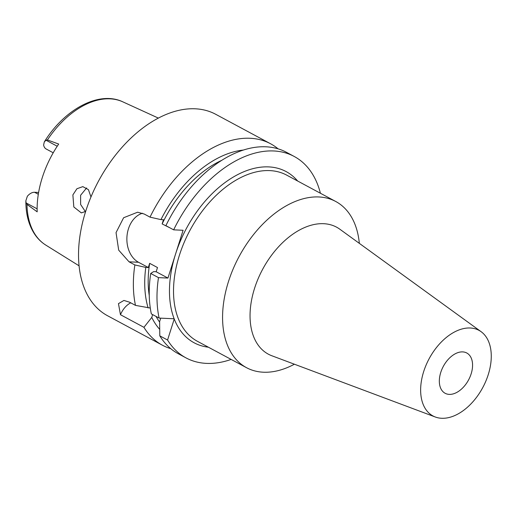 <?xml version="1.0" encoding="UTF-8"?>
<svg xmlns="http://www.w3.org/2000/svg" width="517" height="517" viewBox="0 0 517 517"><rect width="100%" height="100%" fill="white"/><g stroke="black" fill="none" stroke-linecap="round" stroke-linejoin="round"><path stroke-width="0.78" d="M25.85 200.809L26.108 202.922L26.962 204.396A81.389 50.996 118.2 0 0 45.826 245.116C41.237 242.234 37.386 238.402 34.277 233.613C28.603 224.675 25.792 213.741 25.85 200.809L27.349 196.273A10.747 6.734 118.2 0 1 34.561 192.272L38.607 192.46M53.219 152.78L46.2 149.012A10.747 6.734 118.2 0 1 43.622 144.986L44.3 141.942C64.438 109.229 99.044 90.423 122.8 101.836A81.389 50.996 118.2 0 0 110.102 98.837A81.389 50.996 118.2 0 0 110.05 98.837A81.389 50.996 118.2 0 0 47.402 139.945L58.686 144.049A82.171 51.487 118.2 0 0 37.179 211.841L26.962 204.396M44.3 141.942L46 140.21L57.225 146.24M47.402 139.945L46 140.21M90.966 196.958L88.439 189.661L82.823 186.631L76.917 188.744L72.878 194.903L73.821 206.981L81.305 212.881L85.648 211.434M85.395 211.621L80.626 204.499L80.607 195.258L86.636 187.936M449.215 394.381A22.864 14.327 118.2 0 0 470.011 376.919A22.864 14.327 118.2 0 0 466.773 352.995A22.864 14.327 118.2 0 0 462.689 351.896A22.864 14.327 118.2 0 0 441.893 369.351A22.864 14.327 118.2 0 0 445.131 393.282A22.864 14.327 118.2 0 0 449.215 394.381M470.27 327.998A48.585 30.445 -61.8 0 1 481.133 331.707A48.585 30.445 -61.8 0 1 485.004 383.052A48.585 30.445 -61.8 0 1 441.634 418.272A48.585 30.445 -61.8 0 1 435.308 417.006A48.585 30.445 -61.8 0 1 425.31 366.986A48.585 30.445 -61.8 0 1 470.27 327.998M435.308 417.006L271.813 355.748A72.089 45.173 118.2 0 1 256.975 281.532A72.089 45.173 118.2 0 1 323.687 223.699A72.089 45.173 -61.8 0 1 339.805 229.193L481.133 331.707M294.399 364.214A94.32 59.1 -61.8 0 1 263.334 372.208A94.32 59.1 -61.8 0 1 246.493 367.671A94.32 59.1 -61.8 0 1 233.135 268.976A94.32 59.1 -61.8 0 1 318.924 196.964A94.32 59.1 -61.8 0 1 335.766 201.501A94.32 59.1 -61.8 0 1 359.328 243.358M335.766 201.501L286.715 175.147A94.32 59.1 118.2 0 0 269.868 170.61A94.32 59.1 118.2 0 0 184.084 242.622A94.32 59.1 118.2 0 0 197.436 341.317L246.493 367.671M297.663 181.028A97.177 60.89 118.2 0 0 268.75 166.901A97.177 60.89 118.2 0 0 175.522 254.177A97.177 60.89 118.2 0 0 174.145 318.776A97.177 60.89 118.2 0 0 174.235 319.002A97.177 60.89 118.2 0 0 208.39 347.204M174.235 319.002L167.566 340.024L159.798 335.85A114.322 71.637 118.2 0 0 178.236 353.712L186.004 357.887A114.322 71.637 -61.8 0 1 167.566 340.024M160.722 318.149L159.624 321.619L159.798 335.85M152.657 314.614L151.772 317.406L143.939 327.326L120.474 314.724A25.721 19.2 92.7 0 1 130.736 302.833M231.138 359.425A114.322 71.637 -61.8 0 1 206.425 363.38A114.322 71.637 -61.8 0 1 186.004 357.887M142.511 213.243A25.721 19.2 92.7 0 0 128.429 228.876A25.721 19.2 92.7 0 0 138.504 262.261L148.314 267.528L149.652 263.334L157.498 267.548L156.166 271.748L167.941 278.068L183.102 230.278L173.647 229.839A114.322 71.637 -61.8 0 1 273.803 150.97A114.322 71.637 -61.8 0 1 294.218 156.47A114.322 71.637 -61.8 0 1 320.411 193.255M170.067 227.913L162.144 223.932L163.475 219.738L160.942 219.622A104.221 65.304 -61.8 0 1 243.442 150.046M174.145 318.776L159.107 318.071A114.322 71.637 -61.8 0 1 158.486 277.629L167.941 278.068M150.285 308.035L135.48 305.379L129.56 302.206L123.938 300.442L118.458 303.628L120.474 314.724M159.107 318.071L151.339 313.903A114.322 71.637 118.2 0 1 150.718 273.461L158.486 277.629M135.48 305.379A114.322 71.637 -61.8 0 1 134.859 264.937L145.781 267.412L148.314 267.528M138.504 262.261L129.056 261.822L134.859 264.937M129.056 261.822L118.69 250.15L116.041 232.624L123.615 217.741L137.606 212.216L144.217 214.025L150.02 217.146A114.322 71.637 -61.8 0 1 250.176 138.278A114.322 71.637 -61.8 0 1 270.591 143.771A114.322 71.637 -61.8 0 1 278.094 148.831M270.591 143.771L215.731 114.302A114.322 71.637 118.2 0 0 195.316 108.803A114.322 71.637 118.2 0 0 91.335 196.092A114.322 71.637 118.2 0 0 107.517 315.719L162.377 345.194A114.322 71.637 -61.8 0 1 143.939 327.326M170.739 348.658A114.322 71.637 -61.8 0 1 162.377 345.194M159.688 329.361A104.221 65.304 -61.8 0 1 151.772 317.406M156.069 316.443A99.464 62.324 118.2 0 0 159.624 322.078M294.218 156.47L286.45 152.295A114.322 71.637 118.2 0 0 266.035 146.802A114.322 71.637 118.2 0 0 165.879 225.664L173.647 229.839M221.922 160.251A99.464 62.324 118.2 0 0 162.144 223.932M160.942 219.622L150.02 217.146M148.12 307.932A104.221 65.304 -61.8 0 1 145.781 267.412M149.652 263.334A99.464 62.324 118.2 0 0 149.251 295.511M156.166 271.748L153.627 271.625L150.718 273.461M34.561 192.272L38.303 194.282M37.127 208.842L26.108 202.922M45.826 245.116L79.043 265.803M122.8 101.836L158.389 118.109"/></g></svg>
